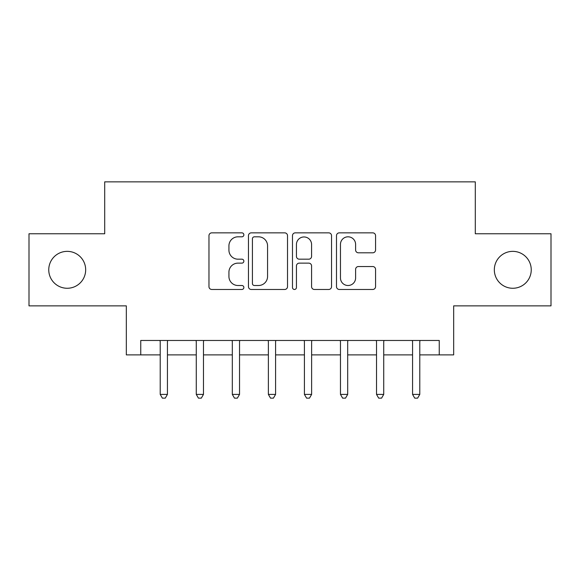 <?xml version="1.0" encoding="UTF-8"?>
<svg xmlns="http://www.w3.org/2000/svg" width="580" height="580" viewBox="0 0 580 580"><rect width="100%" height="100%" fill="white"/><g stroke="black" fill="none" stroke-linecap="round" stroke-linejoin="round"><path stroke-width="0.87" d="M243.861 234.835A1.979 1.979 0 0 0 241.874 232.856L211.801 232.856A2.827 2.827 0 0 0 208.967 235.683L208.967 286.636A2.827 2.827 0 0 0 211.801 289.471L241.874 289.471A1.979 1.979 0 0 0 243.861 287.484A1.979 1.979 0 0 0 241.874 285.505L237.981 285.505A9.055 9.055 0 0 1 228.926 276.45L228.926 272.201A9.055 9.055 0 0 1 237.981 263.139L241.874 263.139A1.979 1.979 0 0 0 243.861 261.16A1.979 1.979 0 0 0 241.874 259.18L237.981 259.18A9.055 9.055 0 0 1 228.926 250.118L228.926 245.876A9.055 9.055 0 0 1 237.981 236.814L241.874 236.814A1.979 1.979 0 0 0 243.861 234.835M494.327 269.809A18.459 18.459 0 0 0 512.785 288.267A18.459 18.459 0 0 0 531.244 269.809A18.459 18.459 0 0 0 512.785 251.357A18.459 18.459 0 0 0 494.327 269.809M48.756 269.809A18.459 18.459 0 0 0 67.215 288.267A18.459 18.459 0 0 0 85.673 269.809A18.459 18.459 0 0 0 67.215 251.357A18.459 18.459 0 0 0 48.756 269.809M372.73 252.807A2.827 2.827 0 0 0 375.564 249.98L375.564 235.683A2.827 2.827 0 0 0 372.73 232.856L339.329 232.856A2.827 2.827 0 0 0 336.494 235.683L336.494 286.636A2.827 2.827 0 0 0 339.329 289.471L372.73 289.471A2.827 2.827 0 0 0 375.564 286.636L375.564 269.367A2.827 2.827 0 0 0 372.73 266.539L358.433 266.539A2.827 2.827 0 0 0 355.605 269.367L355.605 277.936A7.569 7.569 0 0 1 348.029 285.505A7.569 7.569 0 0 1 340.46 277.936L340.46 244.39A7.569 7.569 0 0 1 348.029 236.814A7.569 7.569 0 0 1 355.605 244.39L355.605 249.98A2.827 2.827 0 0 0 358.433 252.807L372.73 252.807M140.751 354.887L140.751 340.467L439.248 340.467L439.248 354.887L453.669 354.887L453.669 305.863L551 305.863L551 233.762L475.296 233.762L475.296 181.852L104.704 181.852L104.704 233.762L29 233.762L29 305.863L126.331 305.863L126.331 354.887L160.218 354.887M287.52 235.683A2.827 2.827 0 0 0 284.693 232.856L251.285 232.856A2.827 2.827 0 0 0 248.457 235.683L248.457 286.636A2.827 2.827 0 0 0 251.285 289.471L284.693 289.471A2.827 2.827 0 0 0 287.52 286.636L287.52 235.683M295.307 232.856L328.715 232.856A2.827 2.827 0 0 1 331.543 235.683L331.543 286.636A2.827 2.827 0 0 1 328.715 289.471L314.418 289.471A2.827 2.827 0 0 1 311.583 286.636L311.583 265.974A2.827 2.827 0 0 0 308.756 263.139L299.273 263.139A2.827 2.827 0 0 0 296.438 265.974L296.438 287.484A1.979 1.979 0 0 1 294.459 289.471A1.979 1.979 0 0 1 292.48 287.484L292.48 235.683A2.827 2.827 0 0 1 295.307 232.856M167.431 354.887L196.272 354.887M203.479 354.887L232.319 354.887M239.533 354.887L268.373 354.887M275.58 354.887L304.42 354.887M311.627 354.887L340.467 354.887M347.681 354.887L376.522 354.887M383.728 354.887L412.568 354.887M419.782 354.887L439.248 354.887M254.402 236.814A1.979 1.979 0 0 0 252.423 238.793L252.423 283.526A1.979 1.979 0 0 0 254.402 285.505L258.506 285.505A9.055 9.055 0 0 0 267.568 276.45L267.568 245.876A9.055 9.055 0 0 0 258.506 236.814L254.402 236.814M311.583 244.528A7.569 7.569 0 0 0 304.014 236.959A7.569 7.569 0 0 0 296.438 244.528L296.438 256.345A2.827 2.827 0 0 0 299.273 259.18L308.756 259.18A2.827 2.827 0 0 0 311.583 256.345L311.583 244.528M167.787 340.467L167.642 340.837A2.885 2.885 0 0 0 167.431 341.91L167.431 394.4L160.218 394.4L160.218 341.91A2.885 2.885 0 0 0 160.015 340.837L159.862 340.467M167.431 394.4L165.271 398.148L162.385 398.148L160.218 394.4M203.834 340.467L203.689 340.837A2.885 2.885 0 0 0 203.479 341.91L203.479 394.4L196.272 394.4L196.272 341.91A2.885 2.885 0 0 0 196.062 340.837L195.917 340.467M203.479 394.4L201.318 398.148L198.432 398.148L196.272 394.4M239.888 340.467L239.736 340.837A2.885 2.885 0 0 0 239.533 341.91L239.533 394.4L232.319 394.4L232.319 341.91A2.885 2.885 0 0 0 232.109 340.837L231.964 340.467M239.533 394.4L237.365 398.148L234.487 398.148L232.319 394.4M275.935 340.467L275.79 340.837A2.885 2.885 0 0 0 275.58 341.91L275.58 394.4L268.373 394.4L268.373 341.91A2.885 2.885 0 0 0 268.163 340.837L268.018 340.467M275.58 394.4L273.419 398.148L270.534 398.148L268.373 394.4M311.982 340.467L311.837 340.837A2.885 2.885 0 0 0 311.627 341.91L311.627 394.4L304.42 394.4L304.42 341.91A2.885 2.885 0 0 0 304.21 340.837L304.065 340.467M311.627 394.4L309.466 398.148L306.581 398.148L304.42 394.4M348.036 340.467L347.891 340.837A2.885 2.885 0 0 0 347.681 341.91L347.681 394.4L340.467 394.4L340.467 341.91A2.885 2.885 0 0 0 340.264 340.837L340.112 340.467M347.681 394.4L345.513 398.148L342.635 398.148L340.467 394.4M384.083 340.467L383.938 340.837A2.885 2.885 0 0 0 383.728 341.91L383.728 394.4L376.522 394.4L376.522 341.91A2.885 2.885 0 0 0 376.311 340.837L376.166 340.467M383.728 394.4L381.567 398.148L378.682 398.148L376.522 394.4M420.137 340.467L419.985 340.837A2.885 2.885 0 0 0 419.782 341.91L419.782 394.4L412.568 394.4L412.568 341.91A2.885 2.885 0 0 0 412.358 340.837L412.213 340.467M419.782 394.4L417.614 398.148L414.729 398.148L412.568 394.4"/></g></svg>
